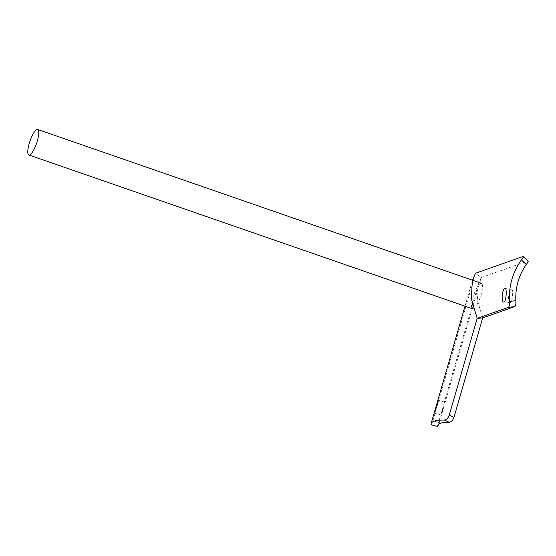 <?xml version="1.0" encoding="UTF-8"?>
<svg xmlns="http://www.w3.org/2000/svg" width="556" height="556" viewBox="0 0 556 556"><rect width="100%" height="100%" fill="white"/><g stroke="black" fill="none" stroke-linecap="round" stroke-linejoin="round"><path stroke-width="0.42" stroke-dasharray="2.78 2.08" d="M480.711 283.345A13.504 3.475 -70.9 0 0 473.323 296.223A13.504 3.475 -70.9 0 0 472.614 308.823A13.504 3.475 -70.9 0 0 473.364 308.795A13.504 3.475 -70.9 0 0 480.745 295.91A13.504 3.475 -70.9 0 0 481.461 283.31A13.504 3.475 -70.9 0 0 480.711 283.345M442.291 409.835L444.473 402.078L443.549 407.472C440.345 416.347 439.928 417.132 442.291 409.835L437.579 425.555M511.339 289.28C513.598 287.89 512.708 302.068 510.498 302.638C507.419 303.944 508.302 289.766 511.339 289.28L505.154 288.571M472.51 280.21L465.004 306.189M523.057 256.462L527.873 261.077L481.148 277.59L475.47 273.274L432.867 420.871C431.894 423.88 431.275 425.18 431.025 424.77M510.498 302.638L503.757 301.998M482.684 317.928L477.395 300.33L478.389 284.172L481.148 277.59L439.323 422.504L432.867 420.871M434.16 413.094L440.644 414.929M438.837 424.006L439.323 422.504M444.473 402.078L438.01 400.153M478.389 284.172L444.084 403.003"/><path stroke-width="0.83" d="M36.953 129.499A13.504 3.475 -70.9 0 0 29.572 142.378A13.504 3.475 -70.9 0 0 28.856 154.978A13.504 3.475 -70.9 0 0 29.607 154.95A13.504 3.475 -70.9 0 0 36.988 142.065A13.504 3.475 -70.9 0 0 37.704 129.465A13.504 3.475 -70.9 0 0 36.953 129.499M435.786 407.902C433.465 415.214 433.882 414.428 437.044 405.539L437.572 401.237L434.16 413.094M504.042 301.964C506.294 301.408 507.19 287.23 504.883 288.606C501.894 289.092 501.005 303.27 504.042 301.964L503.757 301.998M527.873 261.077C528.624 260.924 528.096 262.084 526.282 264.566A57.24 54.189 70.5 0 0 515.864 300.664C516.01 303.958 515.634 305.939 514.731 306.606L508.372 307.357C509.275 306.69 509.643 304.709 509.477 301.415A63.996 60.576 -109.5 0 1 521.452 259.93C523.279 257.463 523.815 256.309 523.057 256.462L475.47 273.274L472.51 280.21M528.2 261.077L523.057 256.462M472.385 280.627L471.279 298.697L477.187 318.373L482.684 317.928L454.002 417.32C452.855 420.378 451.236 422.039 449.144 422.296L444.397 420.044A63.996 12.427 -163.9 0 0 431.095 423.679A63.996 12.427 -163.9 0 0 431.025 424.77L437.558 426.535L438.837 424.006M508.372 307.357L477.187 318.373L449.276 415.075L454.002 417.32M514.731 306.606L482.684 317.928M437.502 426.41A57.24 11.12 16.1 0 1 437.579 425.555A57.24 11.12 16.1 0 1 449.144 422.296M444.397 420.044C446.51 419.801 448.136 418.14 449.276 415.075M437.558 426.535L431.025 424.77M526.282 264.566L521.452 259.93M509.477 301.415L515.864 300.664M28.856 154.978L472.614 308.823M37.704 129.465L481.461 283.31M465.004 306.189L437.572 401.237M434.187 412.955L431.095 423.679"/></g></svg>
